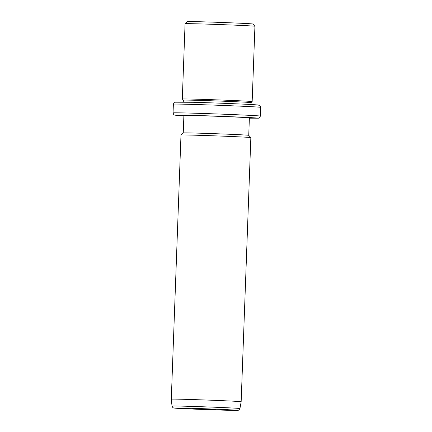<?xml version="1.0" encoding="UTF-8"?>
<svg xmlns="http://www.w3.org/2000/svg" width="432" height="432" viewBox="0 0 432 432"><rect width="100%" height="100%" fill="white"/><g stroke="black" fill="none" stroke-linecap="round" stroke-linejoin="round"><path stroke-width="0.65" d="M185.074 23.701L187.337 21.6A32.767 0.4 2.1 0 1 216.74 22.286A32.767 0.4 2.1 0 1 252.056 23.89A32.767 0.4 2.1 0 1 252.823 24.003L254.923 26.266A34.954 0.427 -177.9 0 0 254.923 26.266A34.954 0.427 -177.9 0 0 254.108 26.147A34.954 0.427 -177.9 0 0 216.437 24.435A34.954 0.427 -177.9 0 0 185.074 23.701A34.954 0.427 -177.9 0 0 185.069 23.706L182.309 99.02A34.954 0.427 2.1 0 1 213.462 99.738A34.954 0.427 2.1 0 1 251.348 101.461A34.954 0.427 2.1 0 1 252.164 101.579A34.954 0.427 2.1 0 1 252.164 101.585L254.929 26.271M183.292 102.038L183.357 100.148A33.858 0.416 2.1 0 1 183.357 100.148L182.309 99.025A34.954 0.427 2.1 0 1 182.309 99.02M183.357 100.148A33.858 0.416 2.1 0 1 213.543 100.845A33.858 0.416 2.1 0 1 250.241 102.514A33.858 0.416 2.1 0 1 251.035 102.632L252.164 101.585M183.249 132.932L183.892 115.468A32.767 0.4 2.1 0 1 213.1 116.143A32.767 0.4 2.1 0 1 248.616 117.758A32.767 0.4 2.1 0 1 249.383 117.871L248.74 135.335L250.841 137.592A34.954 0.427 -177.9 0 0 250.025 137.479A34.954 0.427 -177.9 0 0 212.355 135.761A34.954 0.427 -177.9 0 0 180.992 135.032A34.954 0.427 -177.9 0 0 180.986 135.038L183.254 132.932A32.767 0.4 2.1 0 1 183.254 132.932A32.767 0.4 2.1 0 1 212.657 133.612A32.767 0.4 2.1 0 1 247.973 135.221A32.767 0.4 2.1 0 1 248.74 135.329M172.012 406.058A33.988 0.416 2.1 0 1 202.284 406.755A33.988 0.416 2.1 0 1 239.15 408.429A33.988 0.416 2.1 0 1 239.944 408.553L238.853 410.081C237.411 410.389 240.1 410.459 232.832 410.378C219.046 410.184 177.093 408.51 174.733 408.121C172.584 407.371 173.572 408.91 172.012 406.058L171.299 399.173A34.954 0.427 2.1 0 1 202.457 399.892A34.954 0.427 2.1 0 1 240.343 401.609A34.954 0.427 2.1 0 1 241.159 401.733L250.846 137.597A34.954 0.427 -177.9 0 0 250.841 137.592M241.159 401.733L239.944 408.553M196.695 408.872L215.347 409.531L196.695 408.872M248.4 104.387L250.031 104.431M189.853 102.19L188.428 102.119M176.612 102.2A41.504 0.508 2.1 0 1 208.192 102.751A41.504 0.508 2.1 0 1 257.623 104.949M259.675 107.206A43.691 0.535 2.1 0 1 260.701 107.357C259.454 104.198 260.14 105.764 257.742 104.96C249.977 104.279 215.746 102.919 193.558 102.292L174.766 102.195C174.62 101.806 174.155 102.46 173.372 104.155A43.691 0.535 2.1 0 1 212.323 105.052A43.691 0.535 2.1 0 1 259.675 107.206M260.377 116.089L259.594 117.693L258.493 118.19L249.372 118.184L257.143 118.049A41.504 0.508 2.1 0 0 207.711 115.846A41.504 0.508 2.1 0 0 176.132 115.295A41.504 0.508 2.1 0 0 183.881 115.781L176.008 115.29C173.615 114.48 174.301 116.046 173.054 112.887A43.691 0.535 2.1 0 1 211.999 113.783A43.691 0.535 2.1 0 1 259.357 115.938A43.691 0.535 2.1 0 1 260.377 116.089L260.701 107.357M174.852 408.127A31.828 0.389 2.1 0 1 199.066 408.553A31.828 0.389 2.1 0 1 236.968 410.238A31.828 0.389 2.1 0 1 212.755 409.817A31.828 0.389 2.1 0 1 174.852 408.127M250.965 104.522L251.035 102.632M173.054 112.887L173.372 104.155M171.299 399.173L180.986 135.038"/></g></svg>
